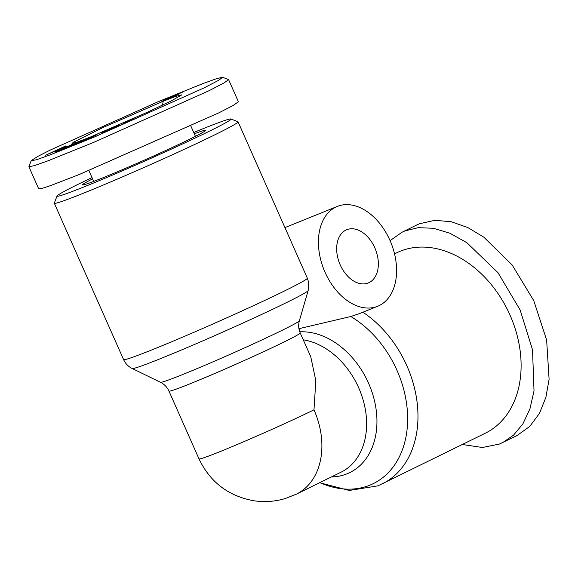 <?xml version="1.0" encoding="UTF-8"?>
<svg xmlns="http://www.w3.org/2000/svg" width="578" height="578" viewBox="0 0 578 578"><rect width="100%" height="100%" fill="white"/><g stroke="black" fill="none" stroke-linecap="round" stroke-linejoin="round"><path stroke-width="0.87" d="M90.695 136.914L77.474 142.007L72.04 143.496L73.543 142.137L103.318 127.377L163.169 101.258L175.647 96.425L181.882 94.821L171.847 100.586L148.214 111.872L90.695 136.914M70.819 145.381L77.308 142.658M66.586 147.455L60.741 149.76L70.747 145.222M66.094 148.113L71.52 145.36C72.72 144.731 72.799 144.616 71.751 145.013L66.506 147.267M59.035 151.147L58.826 150.663L66.022 147.954M133.915 118.837L127.63 121.691L138.966 117.139L123.678 123.865L134.515 119.104L123.649 123.562L133.843 118.663M49.809 150.266L158.502 101.562L202.864 83.6L216.555 78.673L222.566 77.264L218.845 80.212L204.056 87.899L94.843 136.827L50.604 154.723L36.385 159.788L31.19 160.67L37.664 156.479L49.809 150.266M58.913 150.598L73.146 143.922M222.566 77.264L228.599 79.634L224.018 82.95L208.954 90.753L93.925 142.275L48.14 160.756L34.283 165.676L28.9 166.731L31.19 160.67M58.812 151.234L58.826 150.663M75.971 143.062C83.037 140.338 63.941 149.348 57.872 151.602L57.143 151.877C55.654 152.44 55.416 152.426 56.427 151.841L58.602 150.771M228.599 79.634L238.403 101.771L233.223 105.427L218.766 112.883L79.07 174.585L50.546 185.625L41.934 188.45L38.712 188.861L28.9 166.731M171.478 97.538L161.869 101.439L166.652 98.845L181.918 92.068L183.66 91.685L171.594 96.837L179.353 93.744A10.101 0.368 156.1 0 1 173.797 96.497L171.478 97.538M163.596 100.825L163.429 100.449M164.297 100.55L164.101 100.11M165.12 100.225L164.889 99.712M165.908 99.907L165.655 99.337M166.934 99.488L166.652 98.845M170.691 97.357L174.65 95.746L170.691 97.357L170.524 97.003M175.734 95.594L175.524 95.124M176.724 95.117L176.543 94.705M177.106 94.937L176.933 94.546M58.501 149.666L52.02 152.476L58.573 149.832M67.019 145.974L45.64 155.215L65.798 145.909L62.258 147.766L67.099 146.155M62.438 148.17L62.258 147.766M127.666 121.951L127.471 121.503M71.621 145.591L71.52 145.36C72.72 144.731 72.799 144.616 71.751 145.013M57.143 151.877C55.654 152.44 55.416 152.426 56.427 151.841L56.543 152.093M58.486 150.49L54.318 152.021L58.349 150.179M110.434 129.291L106.72 130.888L110.557 129.566M106.72 130.888L106.937 131.358L106.641 130.729L119.978 124.812L107.472 131.127L102.711 133.178L101.649 132.694L106.641 130.729M106.908 131.372L106.554 130.585M71.354 146.27L84.272 139.84L87.827 138.388L85.306 140.158L97.046 134.631L84.128 141.054L80.421 142.564L82.885 140.844L71.354 146.27M83.16 141.451L82.885 140.844M84.684 140.779L84.272 139.84M160.474 382.282L132.21 368.518A96.28 3.497 -23.9 0 0 162.115 357.984A96.28 3.497 -23.9 0 0 255.902 317.105A96.28 3.497 -23.9 0 0 308.168 290.539L299.382 320.732A76 2.76 -23.9 0 1 258.12 341.699A76 2.76 -23.9 0 1 184.086 373.966A76 2.76 -23.9 0 1 160.474 382.282C164.311 384.189 167.129 387.123 168.949 391.075A71.78 2.608 -23.9 0 0 191.311 383.279A71.78 2.608 -23.9 0 0 262.152 352.378A71.78 2.608 -23.9 0 0 300.199 332.906L310.74 356.691L315.826 380.678L313.977 409.831A71.78 53.176 63.8 0 1 296.304 494.197L341.034 472.19A71.78 53.176 63.8 0 0 358.7 387.824A71.78 53.176 63.8 0 0 303.262 339.813M389.955 240.376A53.833 36.111 -112 0 1 377.687 306.253A53.833 36.111 -112 0 1 325.06 272.303A53.833 36.111 -112 0 1 337.328 206.425A53.833 36.111 -112 0 1 389.955 240.376M132.21 368.518C128.287 366.56 125.412 363.584 123.584 359.588A100.493 3.649 -23.9 0 0 154.897 348.671A100.493 3.649 -23.9 0 0 253.489 305.683A100.493 3.649 -23.9 0 0 307.359 278.206L308.587 282.165L308.168 290.539M298.862 328.282A53.833 36.111 68 0 0 299.52 328.557L350.795 316.513L360.043 313.384L377.687 306.253M340.204 264.854A28.712 19.262 -112 0 1 346.742 229.719A28.712 19.262 -112 0 1 374.811 247.825A28.712 19.262 -112 0 1 368.273 282.96A28.712 19.262 -112 0 1 340.204 264.854M299.52 328.557L299.194 329.966M319.627 482.724L349.285 490.462L377.94 485.845L485.289 433.218A100.493 74.446 -116.2 0 0 510.02 315.104A100.493 74.446 -116.2 0 0 400.236 251.228A100.493 74.446 -116.2 0 0 396.559 252.875L394.543 253.865M193.731 132.514A95.11 3.454 156.1 0 1 201.332 129.407A95.11 3.454 156.1 0 1 230.853 118.989L237.948 121.727A100.493 3.649 156.1 0 1 238.064 121.821A100.493 3.649 156.1 0 1 184.794 149.073A100.493 3.649 156.1 0 1 85.616 192.337A100.493 3.649 156.1 0 1 54.31 203.246A100.493 3.649 156.1 0 1 54.318 203.102L57.056 196.007A95.11 3.454 156.1 0 1 92.01 177.591M230.853 118.989A95.11 3.454 156.1 0 1 181.976 144.218A95.11 3.454 156.1 0 1 86.678 185.82A95.11 3.454 156.1 0 1 57.056 196.007M194.309 133.821A67.294 2.442 156.1 0 1 190.278 138.901A67.294 2.442 156.1 0 1 106.735 176.232A67.294 2.442 156.1 0 1 92.588 178.898M307.359 278.206L238.064 121.821M462.335 444.511L482.428 447.495L499.508 444.034L517.165 435.48L529.795 426.383L539.462 413.342L545.885 397.339L549.1 379.284L546.629 340.016L533.747 300.611L512.166 264.97L483.8 237.153L467.877 227.588L451.281 221.742L435.01 220.312L419.657 223.7L416.594 225.066L401.992 232.255L390.078 240.65M502.564 442.669L513.495 435.191L522.873 423.898L529.925 408.928L534.021 390.873L532.519 349.784L520.149 310.018L497.998 272.715L466.872 242.695L449.886 233.237L433.348 228.267L418.19 227.667L405.048 230.882L401.992 232.255M163.169 101.258L162.526 105.153M135.086 119.017L134.905 118.606M319.865 482.608A96.28 71.325 -116.2 0 0 369.804 485.18A96.28 71.325 -116.2 0 0 397.021 370.447A96.28 71.325 -116.2 0 0 350.795 316.513M168.949 391.075L198.991 458.874A71.78 2.608 -23.9 0 0 221.352 451.078A71.78 2.608 -23.9 0 0 313.977 409.831M299.765 331.83A76 56.304 63.8 0 1 368.569 383.228A76 56.304 63.8 0 1 347.082 473.794A76 56.304 63.8 0 1 331.404 476.929M382.152 483.959A100.493 74.446 -116.2 0 0 406.89 365.845A100.493 74.446 -116.2 0 0 362.897 312.228M88.904 170.575L93.701 181.413M190.892 126.098L195.422 136.336M54.31 203.246L123.584 359.588M337.328 206.425L284.947 227.609M299.382 320.732C298.219 324.85 298.494 328.911 300.199 332.906M198.991 458.874C210.081 482.095 228.317 496.047 253.699 500.736C264.392 502.34 274.882 501.617 285.185 498.561L296.304 494.197"/></g></svg>
